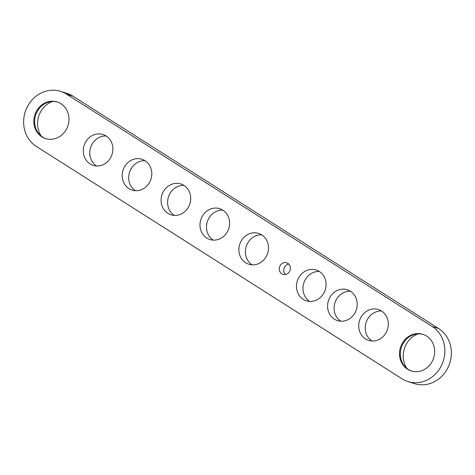 <?xml version="1.0" encoding="UTF-8"?>
<svg xmlns="http://www.w3.org/2000/svg" width="475" height="475" viewBox="0 0 475 475"><rect width="100%" height="100%" fill="white"/><g stroke="black" fill="none" stroke-linecap="round" stroke-linejoin="round"><path stroke-width="0.71" d="M288.729 264.088A6.068 5.498 -72.2 0 0 284.056 268.351A6.068 5.498 -72.2 0 0 285.38 274.532M287.826 263.358A6.068 5.498 107.8 0 1 289.803 270.934A6.068 5.498 107.8 0 1 282.969 274.372A6.068 5.498 107.8 0 1 279.579 266.914A6.068 5.498 107.8 0 1 286.668 262.817A6.068 5.498 107.8 0 1 287.826 263.358M60.657 91.378L67.171 93.462A30.341 27.497 107.8 0 1 72.966 96.182L438.645 328.558A30.341 27.497 107.8 0 1 448.531 366.421A30.341 27.497 107.8 0 1 414.343 383.622L407.829 381.538A30.341 27.497 107.8 0 1 402.034 378.818L36.355 146.442A30.341 27.497 107.8 0 1 26.469 108.579A30.341 27.497 107.8 0 1 60.657 91.378A30.341 27.497 107.8 0 1 66.453 94.097L432.137 326.468A30.341 27.497 107.8 0 1 442.017 364.331A30.341 27.497 107.8 0 1 407.829 381.538M418.065 333.872A22.248 20.164 -72.2 0 0 406.98 368.493M52.387 101.496A22.248 20.164 -72.2 0 0 41.295 136.117M261.749 234.876A16.18 14.666 -72.2 0 0 246.24 246.43A16.18 14.666 -72.2 0 0 252.154 264.842M222.846 210.158A16.18 14.666 -72.2 0 0 207.338 221.706A16.18 14.666 -72.2 0 0 213.251 240.124M183.944 185.434A16.18 14.666 -72.2 0 0 168.435 196.988A16.18 14.666 -72.2 0 0 174.349 215.401M145.041 160.71A16.18 14.666 -72.2 0 0 129.532 172.265A16.18 14.666 -72.2 0 0 135.446 190.683M106.145 135.993A16.18 14.666 -72.2 0 0 90.63 147.547A16.18 14.666 -72.2 0 0 96.544 165.959M319.325 271.462A16.18 14.666 -72.2 0 0 303.816 283.017A16.18 14.666 -72.2 0 0 309.724 301.435M350.449 291.24A16.18 14.666 -72.2 0 0 334.94 302.795A16.18 14.666 -72.2 0 0 340.848 321.207M381.567 311.018A16.18 14.666 -72.2 0 0 366.059 322.572A16.18 14.666 -72.2 0 0 371.973 340.985M381.544 311A16.18 14.666 107.8 0 1 386.81 331.194A16.18 14.666 107.8 0 1 368.576 340.367A16.18 14.666 107.8 0 1 359.545 320.483A16.18 14.666 107.8 0 1 378.45 309.552A16.18 14.666 107.8 0 1 381.544 311M350.419 291.223A16.18 14.666 107.8 0 1 355.692 311.416A16.18 14.666 107.8 0 1 337.458 320.589A16.18 14.666 107.8 0 1 328.427 300.711A16.18 14.666 107.8 0 1 347.326 289.774A16.18 14.666 107.8 0 1 350.419 291.223M319.295 271.445A16.18 14.666 107.8 0 1 324.567 291.638A16.18 14.666 107.8 0 1 306.333 300.812A16.18 14.666 107.8 0 1 297.303 280.933A16.18 14.666 107.8 0 1 316.207 269.996A16.18 14.666 107.8 0 1 319.295 271.445M106.115 135.975A16.18 14.666 107.8 0 1 111.388 156.168A16.18 14.666 107.8 0 1 93.153 165.342A16.18 14.666 107.8 0 1 84.123 145.463A16.18 14.666 107.8 0 1 103.022 134.526A16.18 14.666 107.8 0 1 106.115 135.975M145.018 160.692A16.18 14.666 107.8 0 1 150.284 180.892A16.18 14.666 107.8 0 1 132.056 190.065A16.18 14.666 107.8 0 1 123.025 170.181A16.18 14.666 107.8 0 1 141.924 159.244A16.18 14.666 107.8 0 1 145.018 160.692M183.92 185.416A16.18 14.666 107.8 0 1 189.187 205.61A16.18 14.666 107.8 0 1 170.958 214.783A16.18 14.666 107.8 0 1 161.928 194.904A16.18 14.666 107.8 0 1 180.827 183.967A16.18 14.666 107.8 0 1 183.92 185.416M222.822 210.14A16.18 14.666 107.8 0 1 228.089 230.333A16.18 14.666 107.8 0 1 209.861 239.507A16.18 14.666 107.8 0 1 200.83 219.622A16.18 14.666 107.8 0 1 219.729 208.685A16.18 14.666 107.8 0 1 222.822 210.14M261.725 234.858A16.18 14.666 107.8 0 1 266.992 255.051A16.18 14.666 107.8 0 1 248.757 264.225A16.18 14.666 107.8 0 1 239.727 244.346A16.18 14.666 107.8 0 1 258.632 233.409A16.18 14.666 107.8 0 1 261.725 234.858M66.185 129.663A19.214 17.415 107.8 0 1 45.541 138.569A19.214 17.415 107.8 0 1 34.818 114.956A19.214 17.415 107.8 0 1 57.267 101.971A19.214 17.415 107.8 0 1 66.185 129.663M57.671 102.107A19.214 17.415 -72.2 0 0 35.631 115.217A19.214 17.415 -72.2 0 0 45.95 138.694M431.87 362.039A19.214 17.415 107.8 0 1 411.225 370.945A19.214 17.415 107.8 0 1 400.502 347.332A19.214 17.415 107.8 0 1 422.946 334.347A19.214 17.415 107.8 0 1 431.87 362.039M423.35 334.483A19.214 17.415 -72.2 0 0 401.316 347.593A19.214 17.415 -72.2 0 0 411.635 371.07M432.137 326.468L438.645 328.558M66.453 94.097L72.966 96.182"/></g></svg>
